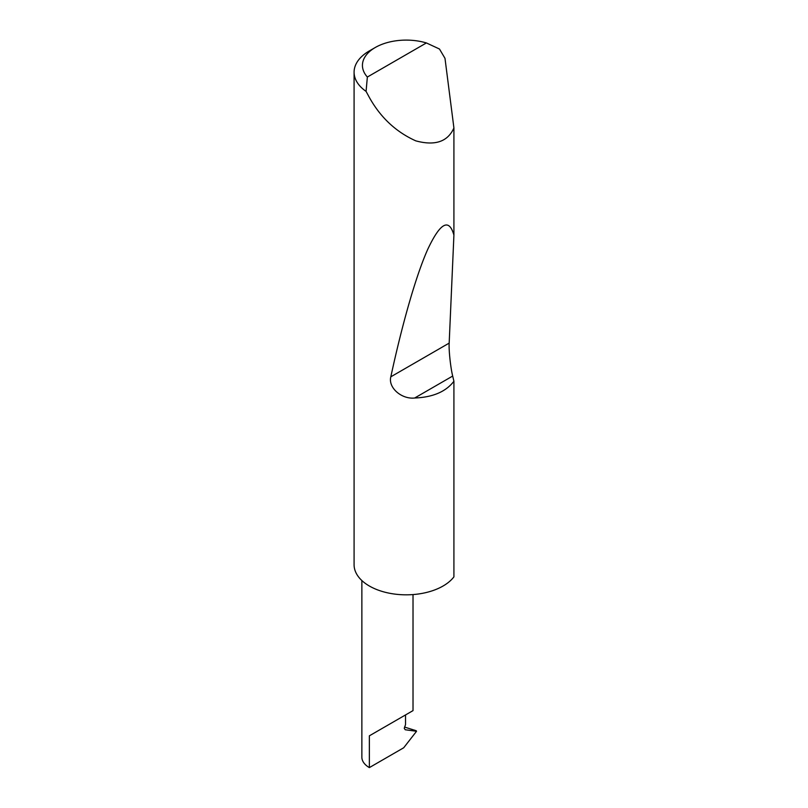<?xml version="1.0" encoding="UTF-8"?>
<svg xmlns="http://www.w3.org/2000/svg" width="808" height="808" viewBox="0 0 808 808"><rect width="100%" height="100%" fill="white"/><g stroke="black" fill="none" stroke-linecap="round" stroke-linejoin="round"><path stroke-width="1.21" d="M361.863 580.548L361.863 757.157A25.573 14.766 180 0 0 369.357 767.6L403.697 747.774L416.544 731.28L405.242 729.755L404.252 728.372L405.525 724.594L405.525 714.939L413.019 710.616L413.019 594.577M405.525 714.939C411.545 711.464 418.665 707.354 405.525 714.939L369.357 735.825L405.525 714.939M367.357 77.033L426.392 42.945L439.471 49.015L444.986 58.317L453.914 127.967C447.753 141.754 435.058 146.046 415.807 140.865C396.011 131.957 380.528 117.483 369.357 97.445L366.075 91.395A52.126 30.098 180 0 1 354.086 72.195A52.126 30.098 180 0 1 369.357 50.914L375.255 47.51A43.784 25.28 0 0 0 367.357 77.033L366.075 91.395M453.914 381.255C445.925 391.698 432.846 397.284 414.666 398.011C401.717 399.445 387.971 387.779 390.82 376.811C401.778 326.038 415.756 275.922 427.846 249.106C440.35 222.614 449.046 217.948 453.914 235.108L449.177 343.107C448.672 349.783 450.601 367.903 452.692 376.053L453.914 381.255L453.914 576.872A52.126 30.098 180 0 1 369.357 586.012A52.126 30.098 180 0 1 354.086 564.741L354.086 72.195M453.914 127.967L453.914 235.108M404.525 727.069L416.251 730.745M416.544 731.28L414.504 730.109M426.392 42.945A43.784 25.28 0 0 0 375.255 47.51M369.357 767.6L369.357 735.825M452.692 376.053L414.666 398.011M449.177 343.107L390.82 376.811"/></g></svg>
